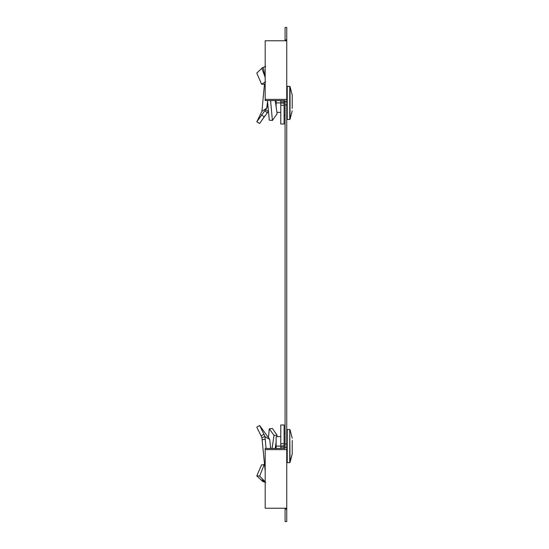 <?xml version="1.0" encoding="UTF-8"?>
<svg xmlns="http://www.w3.org/2000/svg" width="549" height="549" viewBox="0 0 549 549"><rect width="100%" height="100%" fill="white"/><g stroke="black" fill="none" stroke-linecap="round" stroke-linejoin="round"><path stroke-width="0.82" d="M285.082 508.237L285.082 521.55L286.743 521.55L286.743 27.45L285.082 27.45L285.082 40.763M286.743 40.763L265.188 40.763L265.188 100.563L285.082 100.563L285.082 448.437L265.188 448.437L265.188 508.237L286.743 508.237M285.082 447.263L286.743 447.263M285.082 39.885L286.743 39.885M285.082 509.115L286.743 509.115M285.082 444.045L286.743 444.045M285.082 104.955L286.743 104.955M285.082 101.737L286.743 101.737M265.188 99.39L286.743 99.39M265.188 449.61L286.743 449.61M264.481 464.962L264.144 464.667L259.663 476.1L263.952 480.519L261.077 479.888L262.594 481.391L265.73 482.523M264.144 464.667L261.55 464.859L256.788 475.908L261.077 479.888M272.393 428.515L269.291 428.824L274.026 435.371L277.115 435.213L272.393 428.515M275.241 448.437L276.126 442.096M276.895 436.695L277.115 435.213M274.026 435.371L272.064 448.437M259.663 476.1L256.788 475.908M263.952 480.519L265.229 481.892L262.12 480.835M268.44 437.601L269.291 428.824M265.188 480.773L264.989 481.308M270.678 448.437L269.703 439.372L259.663 425.516L263.952 434.3L261.077 435.837L261.914 437.656L265.188 471.069M261.077 435.837L256.788 427.156L259.663 425.516M284.087 424.988L280.772 424.988L280.772 443.75L284.087 443.75L284.087 424.988M284.087 445.891L280.772 445.891L280.772 447.058L284.087 447.058L284.087 443.75M280.772 445.891L280.772 443.75M280.237 448.437L280.772 448.437L280.772 447.058M284.087 447.058L284.087 448.437M263.952 434.3L264.989 436.613L265.229 439.241L262.12 439.722M265.229 439.241L266.032 448.437M269.703 439.372L264.989 436.613M292.212 454.002L289.748 462.629L289.748 429.558L290.037 462.45L292.212 454.002L292.212 440.504C292.212 437.539 292.212 437.539 292.212 440.504M287.237 429.51L289.748 429.558L287.237 429.51L287.237 462.677L289.748 462.629M280.772 446.097L276.126 446.097L276.126 436.716L280.772 436.579M276.126 446.097L276.126 448.437M264.769 110.795L265.62 109.67L268.406 111.44L267.363 112.854L264.769 110.795L256.788 121.844L261.914 111.344L264.481 84.038M265.62 109.67L266.684 108.215L261.914 111.344M268.049 107.124L266.917 106.746L267.562 101.709M266.917 106.746L266.684 108.215M267.363 112.854L264.144 116.882L261.55 114.823M264.144 116.882L259.663 123.484L256.788 121.844M265.188 82.089L261.55 84.141L256.788 73.092L262.594 67.609L263.465 68.625L265.188 77.931M265.057 76.942L261.914 68.556M264.769 82.124L265.62 81.739M275.241 100.563L277.115 113.787L272.393 120.485L269.291 120.176L267.466 100.563M280.237 100.563L280.772 100.563L280.772 101.942L284.087 101.942L284.087 100.563M284.087 101.942L284.087 103.109L280.772 103.109L280.772 101.942M280.772 105.25L280.772 124.012L284.087 124.012L284.087 105.25L280.772 105.25L280.772 103.109M284.087 105.25L284.087 103.109M265.188 83.455L264.144 84.333L261.55 84.141M263.074 67.843L262.12 68.165M270.595 100.563L272.393 120.485M292.212 108.496C292.212 111.461 292.212 111.461 292.212 108.496L292.212 94.998L290.037 86.55L290.037 119.263L292.212 110.816L290.037 119.263M287.237 86.323L287.237 119.49L289.748 119.442L289.748 86.371L287.237 86.323L290.037 86.55L292.212 94.998M280.772 112.421L276.895 112.305M280.772 102.903L276.126 102.903L276.126 106.904M276.126 100.563L276.126 102.903M264.968 481.295L261.9 480.43M264.968 436.572L261.9 437.622M290.037 429.737L292.212 438.184L290.037 429.737M286.743 458.923L287.237 458.93L286.743 458.923M284.087 433.312L285.082 433.298M286.743 433.264L287.237 433.257M265.634 115.077L262.367 119.524M286.743 90.077L287.237 90.07L286.743 90.077M262.594 67.609L265.73 66.477M284.087 115.688L285.082 115.702M286.743 115.736L287.237 115.743"/></g></svg>
